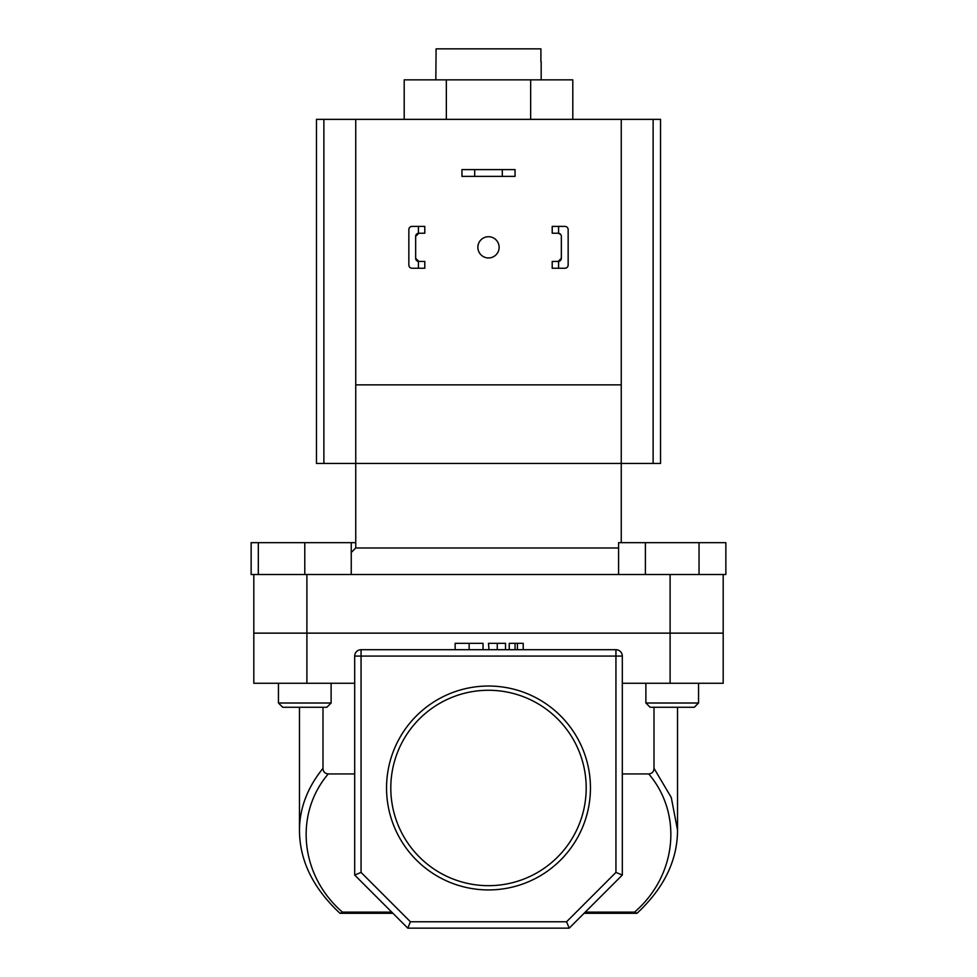<?xml version="1.0" encoding="UTF-8"?>
<svg xmlns="http://www.w3.org/2000/svg" width="977" height="977" viewBox="0 0 977 977"><rect width="100%" height="100%" fill="white"/><g stroke="black" fill="none" stroke-linecap="round" stroke-linejoin="round"><path stroke-width="1.47" d="M541.173 79.858L541.173 61.588M435.827 79.858L436.096 48.85L540.904 48.85L540.904 61.588M323.875 463.44L323.875 119.365L316.463 119.365L316.463 463.44L355.75 463.44L355.75 547.975L618.575 547.975M355.75 547.975L351.244 552.481M653.124 463.44L653.124 119.365L660.537 119.365L660.537 463.44L621.25 463.44L621.25 384.853L355.75 384.853L355.75 463.44L621.25 463.44L621.25 542.662M253.812 574.513L304.787 574.513L258.319 574.513L258.319 542.662L251.138 542.662L251.138 574.513L253.812 574.513L253.812 633.133L723.188 633.133L723.188 683.265L670.1 683.265L670.1 633.133L723.188 633.133L723.188 574.513L670.1 574.513L670.1 633.133L306.9 633.133L306.9 683.265L354.688 683.265M306.9 683.265L253.812 683.265L253.812 633.133L306.9 633.133L306.9 574.513L670.1 574.513M404.197 119.365L404.197 79.858L572.803 79.858L572.803 119.365M446.342 79.858L446.342 119.365M530.658 79.858L530.658 119.365M502.3 169.595L515.05 169.595L515.05 176.385L502.3 176.385L502.3 169.595L474.7 169.595L474.7 176.385L502.3 176.385M474.7 176.385L461.95 176.385L461.95 169.595L474.7 169.595M477.875 247.328A10.625 10.625 0 0 0 488.5 257.952A10.625 10.625 0 0 0 499.125 247.328A10.625 10.625 0 0 0 488.5 236.715A10.625 10.625 0 0 0 477.875 247.328M621.25 384.853L621.25 119.365L323.875 119.365M653.124 119.365L621.25 119.365M355.75 384.853L355.75 119.365M331.118 703.013L326.868 707.263L282.695 707.263L278.445 703.013L331.118 703.013L331.118 683.265M258.319 542.662L304.787 542.662L304.787 574.513L351.244 574.513L351.244 542.662L355.75 542.662M304.787 542.662L351.244 542.662M645.882 703.013L698.555 703.013L694.305 707.263L650.132 707.263L645.882 703.013L645.882 683.265M698.555 703.013L698.555 683.265L698.555 703.013L694.305 707.263M618.575 574.513L618.575 542.662L645.394 542.662L645.394 574.513M699.043 542.662L699.043 574.513L725.862 574.513L725.862 542.662L645.394 542.662M590.45 787.975A101.95 101.95 0 0 1 488.5 889.925A101.95 101.95 0 0 1 386.55 787.975A101.95 101.95 0 0 1 488.5 686.025A101.95 101.95 0 0 1 590.45 787.975M390.8 787.975A97.7 97.7 0 0 0 488.5 885.675A97.7 97.7 0 0 0 586.2 787.975A97.7 97.7 0 0 0 488.5 690.275A97.7 97.7 0 0 0 390.8 787.975M339.972 913.275C313.031 888.154 299.536 860.444 299.475 830.132L299.475 707.263M410.425 921.775L566.575 921.775L615.937 872.412L615.937 656.08L361.063 656.08L361.063 649.705A6.375 6.375 0 0 0 354.688 656.08A6.375 6.375 0 0 1 361.063 649.705L615.937 649.705A6.375 6.375 0 0 1 622.312 656.08L622.312 875.05L569.212 928.15L407.788 928.15L354.688 875.05L354.688 656.08L361.063 656.08L361.063 872.412L410.425 921.775L407.788 928.15M654.004 768.301L671.272 797.488L677.525 830.132C677.464 860.444 663.969 888.154 637.028 913.287L634.549 912.127C676.743 875.746 683.057 814.171 648.74 773.931C652.099 773.601 653.857 771.732 654.004 768.301L654.004 707.263M622.312 773.931L648.74 773.931M299.475 830.096C299.609 808.162 307.462 787.56 322.996 768.301C323.143 771.72 324.889 773.601 328.26 773.931L354.688 773.931M328.26 773.931C293.943 814.171 300.257 875.746 342.451 912.127L391.777 912.127M677.525 830.132L677.501 832.367M322.996 768.301L322.996 707.263M622.312 683.265L670.1 683.265M392.925 913.287L339.972 913.287M636.577 913.287L584.075 913.287M354.688 875.05L361.063 872.412M566.575 921.775L569.212 928.15M615.937 872.412L622.312 875.05M340.423 913.287L342.451 912.127M483.053 649.705L483.053 643.33L455.148 643.33L455.148 649.705M469.143 643.33L469.143 649.705M505.524 643.33L505.524 649.705L505.524 643.33L488.5 643.33L488.976 649.705M497.269 643.33L497.269 649.705M523.22 649.705L523.22 643.33L509.261 643.33L509.261 649.705M515.05 643.33L515.05 649.705M517.431 643.33L517.431 649.705M418.412 226.408L424.787 226.408L424.787 233.21L418.412 233.234L418.412 226.408L412.038 226.408A3.187 3.187 0 0 0 408.85 229.595L408.85 265.06A3.187 3.187 0 0 0 412.038 268.248L418.412 268.248L418.412 261.421L424.787 261.457L424.787 268.248L418.412 268.248M418.412 261.421A3.187 3.187 0 0 1 415.652 258.27L415.652 236.397A3.187 3.187 0 0 1 418.412 233.234M408.85 239.157L408.85 229.595M408.85 265.06L408.85 255.51M415.652 258.27L418.84 261.457M418.84 233.21L415.652 236.397M552.213 226.408L552.213 233.21L558.588 233.234L558.588 226.408L552.213 226.408M564.962 226.408L558.588 226.408L564.962 226.408A3.187 3.187 0 0 1 568.15 229.595L568.15 265.06A3.187 3.187 0 0 1 564.962 268.248L558.588 268.248L564.962 268.248M558.588 261.421L552.213 261.457L552.213 268.248L558.588 268.248L558.588 261.421A3.187 3.187 0 0 0 561.348 258.27L561.348 236.397A3.187 3.187 0 0 0 558.588 233.234M568.15 239.157L568.15 229.595M568.15 265.06L568.15 255.51M558.16 261.457L561.348 258.27M560.639 234.382L558.16 233.21M585.223 912.127L634.549 912.127M615.937 649.705L615.937 656.08L622.312 656.08M278.445 703.013L278.445 683.265M677.525 830.096L677.525 707.263"/></g></svg>
